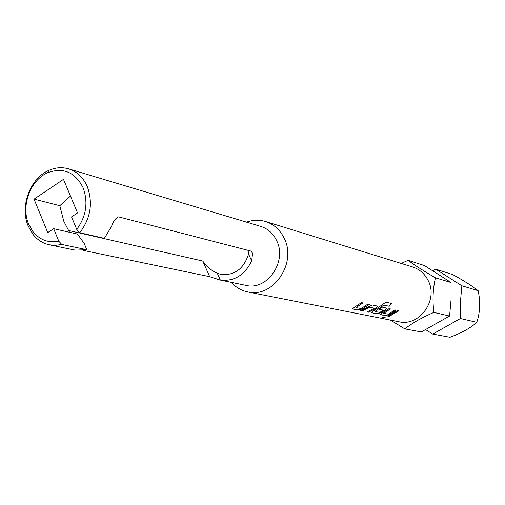 <?xml version="1.0" encoding="UTF-8"?>
<svg xmlns="http://www.w3.org/2000/svg" width="505" height="505" viewBox="0 0 505 505"><rect width="100%" height="100%" fill="white"/><g stroke="black" fill="none" stroke-linecap="round" stroke-linejoin="round"><path stroke-width="0.76" d="M382.437 317.374L386.843 316.938M401.223 263.433L408.084 260.334L424.427 265.548L451.079 282.529L451.098 299.389L449.576 316.029L421.315 331.949L404.802 328.881L390.416 320.075M425.74 329.696L432.722 334.064L460.421 318.529L460.409 302.015L461.867 285.779L435.708 269.152L432.766 270.667M265.554 221.512L412.642 266.968C419.453 269.19 424.585 273.622 428.025 280.256C438.839 299.8 419.567 326.924 398.817 321.729L247.778 291.94C273.066 298.379 297.211 263.2 284.208 238.278C280.086 229.819 273.868 224.226 265.554 221.512C259.261 219.631 252.929 219.845 246.573 222.156M408.084 260.334C414.984 265.415 424.105 271.248 435.443 277.819C432.911 288.69 432.381 300.223 433.852 312.412C422.022 317.519 412.333 323.011 404.802 328.881M432.722 334.064L449.949 337.264C461.74 332.915 470.692 327.922 476.802 322.297C480.078 312.526 480.533 301.99 478.166 290.691C472.528 286.19 464.063 280.824 452.758 274.594L435.708 269.152M219.814 279.978L245.922 285.369C267.113 290.943 287.478 261.464 276.607 240.538C273.123 233.367 267.858 228.664 260.801 226.417L68.547 168.84C76.981 171.536 83.23 177.444 87.283 186.572C93.166 202.959 90.66 218.343 79.765 232.729L104.365 238.335L111.428 226.625C113.341 221.196 115.714 217.939 118.555 216.86L251.212 251.162L252.563 253.453L251.686 260.896C244.685 275.187 234.238 281.588 220.344 280.086L209.708 276.696L83.161 250.373M231.378 282.364C235.879 287.414 241.346 290.609 247.778 291.94M79.765 232.729L76.76 229.447C86.279 216.279 88.381 202.353 83.079 187.664C75.037 172.091 63.239 167.111 47.678 172.735C30.407 179.976 20.781 205.939 28.602 223.986L32.85 231.486C39.706 239.938 48.354 243.183 58.795 241.213L61.812 244.458L55.544 245.354L49.37 244.811C42.723 243.359 37.187 239.787 32.762 234.093L28.16 225.956C19.689 206.387 30.111 178.265 48.84 170.4C55.436 167.483 62.008 166.966 68.547 168.84M49.37 244.811L75.201 250.139L86.803 249.697L61.812 244.458M69.545 232.281L63.794 221.24L59.824 205.693L70.479 196.066M361.195 308.542L367.924 304.016L369.376 304.332L362.224 309.054L357.717 310.026L352.509 308.965L352.244 308.675L361.517 302.621L362.994 302.943L356.082 307.608L361.195 308.542M377.298 306.062L372.343 304.982L360.747 310.638L362.199 310.935L369.628 307.299L374.243 308.296L367.04 311.92L368.467 312.21L375.928 308.454L377.595 306.314L377.298 306.062M391.577 303.48L385.877 302.179L371.137 312.551L376.25 313.794L380.581 312.854L384.892 310.367L386.552 308.258L386.274 308.018L382.354 307.16L379.489 309.395L383.409 310.247L379.792 312.399L374.994 311.528L383.832 305.089L389.222 306.289L391.577 303.48M388.414 314.186L394.872 309.893L396.179 310.177L389.323 314.659L385.069 315.593L380.36 314.634L380.12 314.394L389.065 308.624L390.403 308.915L383.768 313.352L388.414 314.186M387.815 316.149L397.662 310.499L398.956 310.783L389.134 316.42L387.815 316.149M68.459 230.457L202.751 261.028C206.671 266.64 211.519 270.731 217.308 273.287L220.786 274.373C234.446 275.768 243.707 269.001 248.574 254.066L248.99 250.587M76.76 229.447L71.533 216.891L77.536 212.933L63.485 179.344L34.062 199.153L47.741 232.597L53.656 228.696L58.795 241.213M53.656 228.696L77.473 234.074L84.177 243.41L86.803 249.697M59.824 205.693L34.062 199.153M476.802 322.297L460.421 318.529M478.166 290.691L461.867 285.779M451.079 282.529L435.443 277.819M449.576 316.029L433.852 312.412M387.985 316.098L389.134 316.42M389.109 316.326L398.843 310.758M383.869 313.157L390.289 308.89M380.107 314.438L385.05 315.499L389.286 314.571L396.065 310.152M371.118 312.601L376.225 313.7L380.549 312.759L384.842 310.285L386.476 308.119M383.345 310.139L379.571 309.338M375.095 311.339L383.573 305.247M383.51 305.171L383.832 305.089M383.768 305.014L389.222 306.289M389.159 306.213L391.476 303.454M360.917 310.581L362.199 310.935M362.173 310.84L369.332 307.412M369.281 307.324L369.628 307.299M374.173 308.189L369.578 307.21M367.217 311.863L368.467 312.21M368.435 312.115L375.878 308.372L377.513 306.169M356.176 307.412L362.874 302.912M352.225 308.738L357.691 309.925L362.186 308.959L369.256 304.307M209.708 276.696L202.751 261.028M220.344 280.086L217.308 273.287M251.686 260.896L248.574 254.066M32.85 231.486L32.762 234.093M47.678 172.735L48.84 170.4M252.563 253.453L251.616 251.389"/></g></svg>
